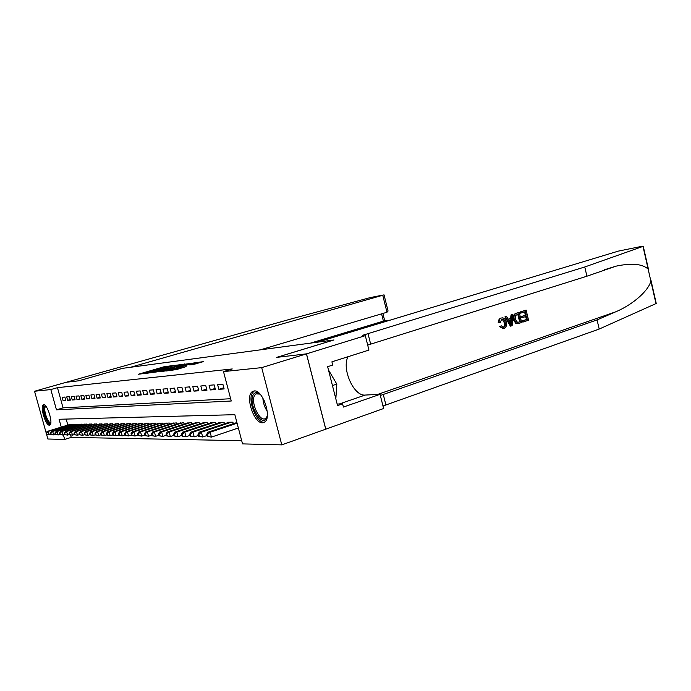 <?xml version="1.0" encoding="UTF-8"?>
<svg xmlns="http://www.w3.org/2000/svg" width="691" height="691" viewBox="0 0 691 691"><rect width="100%" height="100%" fill="white"/><g stroke="black" fill="none" stroke-linecap="round" stroke-linejoin="round"><path stroke-width="1.04" d="M172.05 365.677L164.026 366.757L138.355 374.254L146.121 373.226L146.682 372.993L145.715 372.907L148.427 372.008L172.05 365.677M262.528 422.78C253.873 423.635 244.856 395.908 252.37 391.59L254.21 390.942C262.623 389.456 272.107 417.286 264.774 421.985L262.528 422.78M49.381 425.181C45.597 425.716 39.75 406.049 43.343 404.848L43.697 404.762C47.411 403.941 53.406 423.842 49.821 425.069L49.381 425.181M193.169 364.546L203.387 361.626L193.022 363.103L166.306 370.963L176.386 369.599L186.129 366.619L170.297 370.013L189.602 364.261L195.415 363.086L189.619 364.908L193.169 364.546M46.142 432.825L34.55 391.253L66.215 382.278L78.722 380.793L122.359 368.372L130.504 367.275L384.049 294.876L370.48 297.527L290.833 319.035L66.189 382.278L78.791 380.784L122.437 368.363L333.805 339.989L276.607 357.394L306.45 353.861L261.699 367.629L281.79 444.874L242.541 443.89L234.845 414.686L59.072 419.264L61.249 427.098M34.55 391.253L50.823 389.56L56.455 409.832L231.252 401.005L223.504 371.603L261.699 367.629M223.504 371.603L232.254 368.951L57.465 387.668L50.823 389.56M181.491 364.554L172.655 365.669L146.673 373.278L156.045 371.991L181.491 364.554M184.773 364.252L191.83 363.25L166.004 370.817L160.632 371.706M161.504 371.603L160.588 371.637M161.444 371.352L172.759 368.009L170.539 368.208L156.71 371.983L184.687 363.924M64.868 397.057L62.173 397.273L63.114 400.659L65.809 400.46L64.868 397.057M69.446 396.686L66.69 396.91L67.632 400.331L70.396 400.132L69.446 396.686M74.127 396.306L71.303 396.53L72.261 399.994L75.086 399.787L74.127 396.306M78.921 395.908L76.027 396.15L76.995 399.648L79.888 399.441L78.921 395.908M83.827 395.511L80.864 395.753L81.84 399.294L84.803 399.078L83.827 395.511M88.845 395.105L85.822 395.347L86.807 398.932L89.839 398.716L88.845 395.105M93.993 394.682L90.892 394.932L91.886 398.569L94.995 398.336L93.993 394.682M99.271 394.25L96.092 394.509L97.094 398.189L100.281 397.956L99.271 394.25M104.678 393.81L101.413 394.077L102.432 397.8L105.697 397.558L104.678 393.81M110.223 393.36L106.88 393.637L107.908 397.403L111.251 397.152L110.223 393.36M115.907 392.894L112.478 393.179L113.514 396.988L116.952 396.738L115.907 392.894M121.737 392.419L118.221 392.713L119.275 396.574L122.799 396.314L121.737 392.419M127.723 391.935L124.112 392.229L125.175 396.142L128.794 395.883L127.723 391.935M133.873 391.434L130.167 391.737L131.238 395.701L134.952 395.433L133.873 391.434M140.187 390.916L136.377 391.227L137.466 395.252L141.284 394.967L140.187 390.916M146.673 390.389L142.761 390.709L143.858 394.786L147.779 394.501L146.673 390.389M153.333 389.845L149.316 390.173L150.431 394.302L154.456 394.008L153.333 389.845M160.191 389.283L156.054 389.62L157.185 393.81L161.323 393.516L160.191 389.283M167.239 388.713L162.99 389.059L164.13 393.309L168.388 392.998L167.239 388.713M174.495 388.117L170.116 388.48L171.273 392.79L175.661 392.471L174.495 388.117M181.966 387.513L177.457 387.884L178.624 392.255L183.141 391.927L181.966 387.513M189.654 386.882L185.015 387.262L186.199 391.702L190.846 391.365L189.654 386.882M197.583 386.243L192.798 386.632L193.998 391.132L198.792 390.786L197.583 386.243M205.754 385.578L200.822 385.975L202.031 390.553L206.972 390.19L205.754 385.578M214.175 384.887L209.088 385.302L210.314 389.949L215.411 389.577L214.175 384.887M222.865 384.179L217.622 384.611L218.866 389.327L224.126 388.938L222.865 384.179M57.465 387.668L63.062 407.871L230.647 398.724M226.734 383.859L227.995 388.662M70.568 434.959L71.242 437.377L241.703 440.703M66.172 419.083L67.83 425.077M69.713 424.507L72.391 424.257L72.59 424.974M74.3 424.447L77.047 424.196L77.245 424.93M78.999 424.395L81.806 424.136L82.013 424.896M83.801 424.343L86.677 424.067L86.885 424.853M88.724 424.283L91.661 424.006L91.877 424.81M93.76 424.222L96.766 423.937L96.99 424.758M98.917 424.162L102 423.868L102.233 424.715M104.194 424.101L107.355 423.799L107.597 424.671M109.61 424.041L112.858 423.73L113.099 424.628M115.164 423.972L118.489 423.661L118.74 424.576M120.856 423.911L124.268 423.583L124.518 424.533M126.695 423.842L130.193 423.505L130.452 424.481M132.689 423.773L136.274 423.428L136.542 424.429M138.831 423.704L142.519 423.35L142.795 424.378M145.145 423.635L148.928 423.263L149.221 424.334M151.631 423.557L155.518 423.186L155.812 424.283M158.299 423.479L162.29 423.091L162.592 424.231M165.149 423.402L169.252 423.004L169.563 424.17M172.189 423.324L176.412 422.909L176.741 424.119M179.435 423.246L183.78 422.814L184.117 424.067M186.89 423.16L191.364 422.719L191.709 424.006M194.568 423.073L199.172 422.616L199.526 423.954M202.472 422.987L207.222 422.512L207.585 423.894M210.617 422.892L210.505 422.469L215.514 422.408L215.894 423.842M219.021 422.806L218.9 422.365L224.065 422.296L224.454 423.782M227.676 422.711L227.564 422.253L232.884 422.184L233.29 423.721M236.616 422.607L236.814 422.132M71.242 437.377L64.669 439.433L47.869 439.01L46.582 434.389M306.45 353.861L325.746 429.171L281.79 444.874M63.399 434.855L64.669 439.433M63.062 407.871L56.455 409.832M63.114 400.659L65.662 399.916M67.632 400.331L70.24 399.562M72.261 399.994L74.93 399.208M76.995 399.648L79.724 398.845M81.84 399.294L84.639 398.474M86.807 398.932L89.666 398.085M91.886 398.569L94.822 397.696M97.094 398.189L100.1 397.29M102.432 397.8L105.516 396.884M107.908 397.403L111.061 396.461M113.514 396.988L116.753 396.021M119.275 396.574L122.592 395.58M125.175 396.142L128.586 395.122M131.238 395.701L134.745 394.647M137.466 395.252L141.059 394.164M143.858 394.786L147.554 393.663M150.431 394.302L154.231 393.153M157.185 393.81L161.089 392.626M164.13 393.309L168.146 392.082M171.273 392.79L175.41 391.521M178.624 392.255L182.882 390.951M186.199 391.702L190.578 390.355M193.998 391.132L198.507 389.741M202.031 390.553L206.687 389.102M210.314 389.949L215.117 388.454M218.866 389.327L223.815 387.781M173.432 365.669L149.342 372.639L156.771 371.015L173.432 365.669M182.692 365.133L172.465 367.569L182.692 365.133L182.89 365.876M70.447 424.283L47.187 431.409L48.275 431.409L49.234 434.838L50.797 434.354M46.858 434.345L49.234 434.838L46.418 434.345L46.038 432.972L46.418 434.345M46.47 432.981L48.275 431.409L71.588 424.265M46.038 432.972L47.187 431.409M50.788 423.047C48.707 426.632 42.522 411.931 44.06 407.094L45.597 405.919M45.658 406.368L44.967 407.465C43.645 411.551 48.56 424.188 50.84 422.564M44.12 404.814L43.533 405.98C42.091 410.532 47.04 424.594 50.167 424.784M267.313 415.645L266.363 418.254C261.267 427.669 247.888 403.25 253.321 394.673C254.988 392.004 257.346 391.952 260.386 394.518M259.868 394.077L255.869 393.887L254.694 395.252C250.116 402.309 260.213 423.315 265.802 418.21L267.158 416.302M254.348 390.933L252.362 392.946C247.335 400.745 257.104 424.248 264.567 422.132M335.835 398.88L336.819 384.101L328.458 369.927M332.44 385.552L336.819 384.101M315.822 342.399L388.973 320.279L383.401 321.125L381.587 313.844M260.3 349.853L386.977 312.246L382.754 295.29M310.579 343.107L383.401 321.125L389.033 320.494M387.694 309.533L388.066 311.019L386.977 312.246M389.888 320.235L389.292 320.209M520.677 311.891L526.136 310.121L520.142 311.961L520.245 313.161L520.962 313.058L520.677 311.891L520.142 311.961M524.668 311.857L525.246 315.26L521.316 316.547L521.61 317.713L522.551 317.584L522.275 316.418L521.316 316.547M525.575 316.599L526.507 319.501L522.301 320.892L522.75 322.041L523.286 321.971L523.009 320.805L522.301 320.892M519.235 312.358L516.004 313.308C513.586 314.258 512.687 316.374 513.318 319.648L515.78 323.379L517.991 323.638L516.453 323.293L514.277 319.518C513.491 316.262 514.251 314.172 516.54 313.23L519.235 312.358L521.653 322.516L517.991 323.638M499.109 322.438C499.014 320.114 499.792 318.637 501.441 317.981L500.923 318.05C499.213 318.715 498.315 320.218 498.22 322.55L500.284 322.421L498.22 322.55M505.199 322.524C504.784 320.339 503.782 319.182 502.176 319.061L504.249 322.645C504.957 324.951 504.56 326.541 503.065 327.396L503.756 327.318C505.337 326.454 505.821 324.865 505.199 322.524L504.249 322.645M500.301 326.515L501.32 325.841L499.438 326.618L503.428 328.648L500.301 326.515L499.438 326.618M655.88 303.133L655.984 303.591L599.192 329.054L597.067 319.907L615.569 311.874C632.982 304.671 648.771 290.427 650.853 281.038L648.141 269.075C642.319 263.841 631.583 262.874 615.931 266.182L586.918 276.21L367.681 345.085M512.722 314.474L512.143 325.668L510.943 326.066L505.458 316.824L506.598 316.452L508.222 319.32L511.47 318.266L511.582 314.837L512.722 314.474L511.046 314.915L510.58 318.378L508.144 319.173M506.598 316.452L504.922 316.893L510.399 326.135L510.943 326.066M317.238 342.209L618.393 251.101L641.732 246.359L642.984 246.402L584.776 266.985L363.414 335.057C361.445 335.93 361.877 336.197 364.71 335.843L306.502 353.852L276.754 357.377L333.96 339.972L317.238 342.209M365.34 335.757L368.942 350.078L331.905 361.834L332.725 365.055L327.638 366.688L337.554 405.6L342.589 403.855L343.41 407.059L380.05 394.328L383.617 408.519L325.746 429.171M325.798 429.171L306.502 353.852M586.918 276.21L584.776 266.985M599.192 329.054L382.987 406.014M380.344 395.477L597.067 319.907M380.05 394.328L365.159 395.062C353.775 396.444 341.466 368.666 348.022 356.72M342.589 403.855L337.156 404.062M501.821 319.138L500.284 322.421M501.32 325.841L503.756 327.318M502.124 317.825C504.249 317.877 505.639 319.328 506.278 322.17C506.978 325.323 506.218 327.439 503.989 328.519L503.428 328.648M501.441 317.981L500.923 318.05M511.331 322.628L511.426 319.544L508.835 320.399L511.262 324.692L511.331 322.628L510.442 322.74L510.476 319.855M511.582 314.837L511.046 314.915M511.47 318.266L510.58 318.378M505.458 316.824L504.922 316.893M518.457 313.878L515.287 315.683L515.348 319.19L517.499 322.395L520.323 321.695L518.457 313.878M516.54 313.23L516.004 313.308M514.277 319.518L513.318 319.648M516.453 323.293L515.78 323.379M517.723 323.656L517.162 323.733M517.758 314.103L519.606 321.781L518.794 322.196M520.323 321.695L519.606 321.781M522.275 316.418L526.197 315.131L525.367 311.624L520.962 313.058M526.197 315.131L525.246 315.26M523.009 320.805L527.216 319.406L526.482 316.297L522.551 317.584M527.216 319.406L526.507 319.501M526.136 310.121L528.546 320.227L523.286 321.971M75.051 424.222L51.583 431.426L52.697 431.434L53.665 434.898L55.289 434.397M51.255 434.406L53.665 434.898L50.814 434.397L51.255 434.406L50.875 433.015L50.426 433.015L50.814 434.397M50.875 433.015L52.697 431.434L76.226 424.205M50.426 433.015L51.583 431.426M79.767 424.162L56.083 431.452L57.223 431.46L58.199 434.959L59.892 434.432M55.764 434.458L58.199 434.959L55.306 434.458L55.764 434.458L55.375 433.058L54.917 433.058L55.306 434.458M55.375 433.058L57.223 431.46L80.959 424.144M54.917 433.058L56.083 431.452M84.587 424.093L60.687 431.478L61.853 431.478L62.838 435.028L64.6 434.475M60.376 434.518L62.838 435.028L59.91 434.518L60.376 434.518L59.987 433.102L59.521 433.102L59.91 434.518M59.987 433.102L61.853 431.478L85.814 424.084M59.521 433.102L60.687 431.478M89.528 424.032L65.403 431.495L66.595 431.504L67.588 435.097L69.42 434.527M65.101 434.579L67.588 435.097L64.626 434.579L65.101 434.579L64.704 433.145L64.228 433.145L64.626 434.579M64.704 433.145L66.595 431.504L90.78 424.015M64.228 433.145L65.403 431.495M94.581 423.963L70.232 431.521L71.458 431.53L72.46 435.157L74.36 434.57M69.946 434.648L72.46 435.157L69.454 434.639L69.946 434.648L69.541 433.188L69.048 433.188L69.454 434.639M69.541 433.188L71.458 431.53L95.868 423.954M69.048 433.188L70.232 431.521M99.763 423.903L75.172 431.547L76.433 431.555L77.452 435.235L79.43 434.613M74.904 434.708L77.452 435.235L74.403 434.699L74.904 434.708L74.49 433.24L73.989 433.231L74.403 434.699M74.49 433.24L76.433 431.555L101.076 423.885M73.989 433.231L75.172 431.547M105.067 423.833L80.242 431.573L81.538 431.581L82.557 435.304L84.622 434.656M79.983 434.769L82.557 435.304L79.465 434.769L79.983 434.769L79.059 433.274L79.465 434.769M79.569 433.283L81.538 431.581L106.414 423.816M79.059 433.274L80.242 431.573M110.5 423.764L85.442 431.599L86.764 431.607L87.8 435.373L89.942 434.699M85.192 434.838L87.8 435.373L84.665 434.829L85.192 434.838L84.777 433.335L84.25 433.326L84.665 434.829M84.777 433.335L86.764 431.607L111.882 423.747M84.25 433.326L85.442 431.599M116.079 423.687L90.771 431.625L92.128 431.633L93.181 435.451L95.401 434.751M90.538 434.907L93.181 435.451L89.994 434.898L90.538 434.907L90.115 433.378L89.58 433.378L89.994 434.898M90.115 433.378L92.128 431.633L117.487 423.669M89.58 433.378L90.771 431.625M121.789 423.618L96.239 431.659L97.63 431.659L98.692 435.529L101.007 434.794M96.014 434.976L98.692 435.529L95.462 434.967L96.014 434.976L95.591 433.43L95.038 433.43L95.462 434.967M95.591 433.43L97.63 431.659L123.24 423.6M95.038 433.43L96.239 431.659M127.654 423.54L101.853 431.685L103.279 431.694L104.358 435.606L106.76 434.846M101.646 435.054L104.358 435.606L101.076 435.045L101.646 435.054L101.214 433.482L100.644 433.482L101.076 435.045M101.214 433.482L103.279 431.694L129.139 423.523M100.644 433.482L101.853 431.685M133.665 423.462L107.615 431.711L109.074 431.72L110.163 435.693L112.668 434.889M107.416 435.123L110.163 435.693L106.837 435.114L107.416 435.123L106.984 433.533L106.397 433.533L106.837 435.114M106.984 433.533L109.074 431.72L135.194 423.445M106.397 433.533L107.615 431.711M139.841 423.384L113.531 431.745L115.034 431.754L116.131 435.771L118.731 434.941M113.35 435.2L116.131 435.771L112.745 435.192L113.35 435.2L112.909 433.594L112.313 433.585L112.745 435.192M112.909 433.594L115.034 431.754L141.413 423.367M112.313 433.585L113.531 431.745M146.181 423.298L119.603 431.771L121.15 431.78L122.264 435.857L124.967 434.985M119.439 435.278L122.264 435.857L118.826 435.27L119.439 435.278L118.999 433.646L118.377 433.646L118.826 435.27M118.999 433.646L121.15 431.78L147.796 423.281M118.377 433.646L119.603 431.771M152.694 423.22L125.848 431.806L127.438 431.815L128.561 435.952L131.385 435.036M125.702 435.356L128.561 435.952L125.071 435.347L125.702 435.356L125.252 433.706L124.622 433.698L125.071 435.347M125.252 433.706L127.438 431.815L154.352 423.194M124.622 433.698L125.848 431.806M159.388 423.134L132.266 431.84L133.899 431.849L135.039 436.038L137.975 435.088M132.136 435.442L135.039 436.038L131.489 435.434L132.136 435.442L131.687 433.767L131.031 433.758L131.489 435.434M131.687 433.767L133.899 431.849L161.089 423.108M131.031 433.758L132.266 431.84M166.272 423.047L138.865 431.875L140.541 431.884L141.698 436.133L144.756 435.14M138.761 435.529L141.698 436.133L138.088 435.52L138.761 435.529L138.295 433.827L137.63 433.818L138.088 435.52M138.295 433.827L140.541 431.884L168.017 423.022M137.63 433.818L138.865 431.875M173.346 422.952L145.654 431.91L147.382 431.918L148.548 436.228L151.735 435.192M145.576 435.615L148.548 436.228L144.885 435.606L145.576 435.615L145.101 433.888L144.419 433.879L144.885 435.606M145.101 433.888L147.382 431.918L175.143 422.927M144.419 433.879L145.654 431.91M180.627 422.857L152.642 431.944L154.421 431.953L155.605 436.323L158.921 435.235M152.581 435.701L155.605 436.323L151.873 435.693L152.581 435.701L152.106 433.957L151.398 433.948L151.873 435.693M152.106 433.957L154.421 431.953L182.476 422.832M151.398 433.948L152.642 431.944M188.116 422.762L159.837 431.979L161.668 431.987L162.869 436.427L166.324 435.287M159.802 435.796L162.869 436.427L159.068 435.788L159.802 435.796L159.327 434.017L158.593 434.008L159.068 435.788M159.327 434.017L161.668 431.987L190.025 422.737M158.593 434.008L159.837 431.979M195.829 422.659L167.248 432.013L169.14 432.022L170.349 436.531L173.959 435.339M167.239 435.891L170.349 436.531L166.488 435.883L167.239 435.891L166.756 434.086L166.004 434.078L166.488 435.883M166.756 434.086L169.14 432.022L197.79 422.633M166.004 434.078L167.248 432.013M203.767 422.564L174.883 432.056L176.836 432.065L178.062 436.643L181.828 435.39M174.909 435.986L178.062 436.643L174.132 435.978L174.909 435.986L174.417 434.155L173.64 434.155L174.132 435.978M174.417 434.155L176.836 432.065L205.797 422.538M173.64 434.155L174.883 432.056M211.956 422.451L182.761 432.091L184.765 432.108L186.009 436.755L189.939 435.442M182.813 436.09L186.009 436.755L182.009 436.081L182.813 436.09L182.312 434.233L181.508 434.224L182.009 436.081M182.312 434.233L184.765 432.108L214.046 422.426M181.508 434.224L182.761 432.091M220.394 422.348L190.88 432.134L192.953 432.143L194.214 436.867L198.317 435.494M190.966 436.194L194.214 436.867L190.137 436.185L190.966 436.194L190.457 434.311L189.636 434.302L190.137 436.185M190.457 434.311L192.953 432.143L222.545 422.322M189.636 434.302L190.88 432.134M229.101 422.236L199.267 432.177L201.401 432.186L202.679 436.988L206.963 435.546M199.379 436.306L202.679 436.988L198.524 436.289L199.379 436.306L198.87 434.38L198.015 434.38L198.524 436.289M198.87 434.38L201.401 432.186L231.321 422.201M198.015 434.38L199.267 432.177M236.909 422.512L207.922 432.221L210.133 432.229L211.429 437.109L238.352 427.997M208.077 436.418L211.429 437.109L207.188 436.401L208.077 436.418L207.559 434.466L206.678 434.458L207.188 436.401M207.559 434.466L210.133 432.229L237.091 423.194M206.678 434.458L207.922 432.221M164.208 367.422L164.026 366.757M166.168 366.904L165.995 366.29M156.961 371.723L156.771 371.015M172.128 367.292L171.938 366.593M172.128 369.02L171.929 368.286M174.927 368.208L174.702 367.362M176.974 367.603L176.775 366.869M193.445 364.494L193.264 363.803M176.335 369.616L176.127 368.839M180.74 368.32L180.532 367.543M182.847 367.698L182.666 367.033M267.218 411.309C264.593 407.275 263.141 402.862 262.874 398.059M264.256 400.72L266.752 408.338M615.569 311.874L377.597 394.449M370.644 344.083L367.983 333.468M383.255 394.354L385.889 404.866M655.984 303.591L650.853 281.038M648.141 269.075L642.984 246.402M339.281 403.985L365.159 395.062M207.576 423.903L207.214 422.512M215.86 423.851L215.48 422.408M224.394 423.799L223.996 422.296M233.204 423.756L232.789 422.184M174.745 366.524L174.538 365.729M172.966 368.778L172.759 368.009M185.067 365.237L184.851 364.416M195.639 363.941L195.415 363.086M258.339 393.093L255.869 393.887M384.049 294.876L388.066 311.019M384.74 320.9L382.883 313.455M615.931 266.182L604.176 269.861M363.647 335.964L363.414 335.057M656.243 303.461L650.957 280.192M648.564 269.697L643.252 246.298"/></g></svg>
